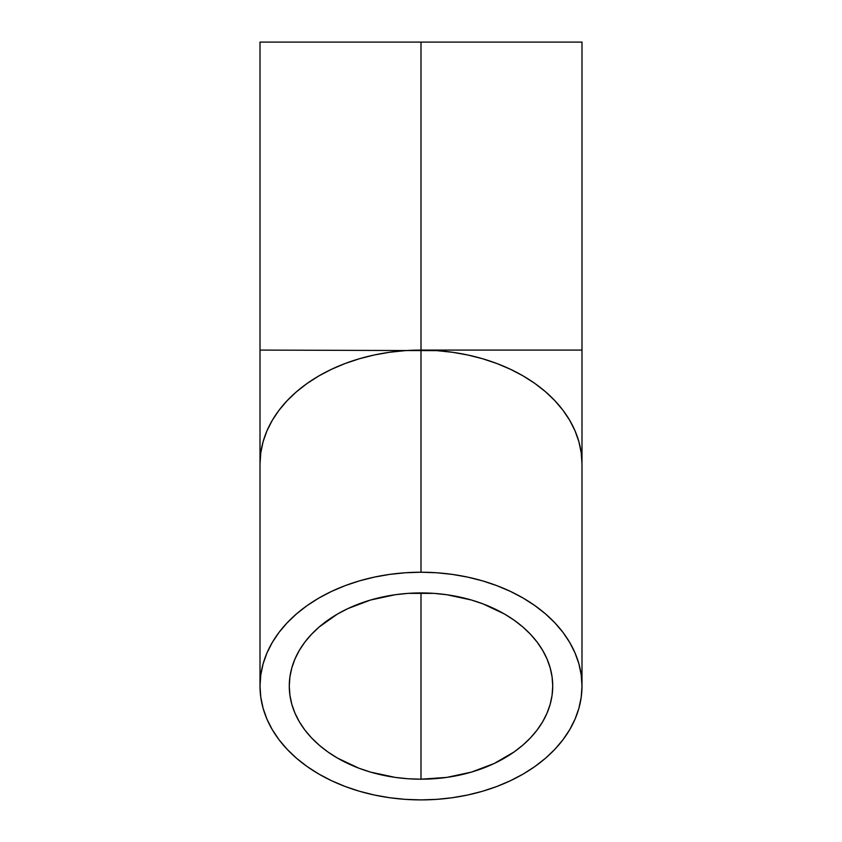 <?xml version="1.0" encoding="UTF-8"?>
<svg xmlns="http://www.w3.org/2000/svg" width="842" height="842" viewBox="0 0 842 842"><rect width="100%" height="100%" fill="white"/><g stroke="black" fill="none" stroke-linecap="round" stroke-linejoin="round"><path stroke-width="1.26" d="M421 779.197A131.72 93.136 0 0 1 289.28 686.062A131.72 93.136 0 0 1 421 592.926L421 779.197L408.086 778.755L395.298 777.408L370.596 772.114L358.913 768.209L337.442 758.063L327.864 751.927L319.181 745.149L311.477 737.813L304.836 729.972L299.31 721.71L294.953 713.1L291.816 704.238L289.911 695.187L289.28 686.062L289.911 676.936L291.816 667.895L294.953 659.023L299.31 650.424L304.836 642.162L311.477 634.321L319.181 626.974L337.442 614.06L347.82 608.619L370.596 600.009L395.298 594.715L408.086 593.368L433.914 593.368L446.702 594.715L471.404 600.009L483.087 603.924L504.558 614.06L514.136 620.207L522.819 626.974L530.523 634.321L537.164 642.162L542.69 650.424L547.047 659.023L550.184 667.895L552.089 676.936L552.72 686.062L552.089 695.187L550.184 704.238L547.047 713.1L542.69 721.71L537.164 729.972L530.523 737.813L522.819 745.149L514.136 751.927L494.18 763.505L471.404 772.114L446.702 777.408L421 779.197L421 592.926A131.72 93.136 0 0 1 552.72 686.062A131.72 93.136 0 0 1 421 779.197M421 572.223A160.99 113.838 0 0 1 581.99 686.062A160.99 113.838 0 0 1 421 799.9A160.99 113.838 0 0 1 260.01 686.062A160.99 113.838 0 0 1 421 572.223L421 350.083L421 572.223L405.223 572.771L389.593 574.412L374.269 577.128L359.387 580.885L345.115 585.664L331.559 591.41L318.865 598.062L307.162 605.566L296.552 613.85L287.143 622.817L279.018 632.395L272.261 642.499L266.946 653.013L263.104 663.854L260.788 674.905L260.01 686.062L260.788 697.218L263.104 708.269L266.946 719.11L272.261 729.625L279.018 739.729L287.143 749.306L296.552 758.284L307.162 766.557L318.865 774.061L331.559 780.713L345.115 786.46L359.387 791.238L374.269 794.995L389.593 797.711L405.223 799.353L421 799.9L436.777 799.353L452.407 797.711L467.731 794.995L482.613 791.238L496.885 786.46L510.441 780.713L523.135 774.061L534.838 766.557L545.448 758.284L554.857 749.306L562.982 739.729L569.739 729.625L575.054 719.11L578.896 708.269L581.212 697.218L581.99 686.062L581.212 674.905L578.896 663.854L575.054 653.013L569.739 642.499L562.982 632.395L554.857 622.817L545.448 613.85L534.838 605.566L523.135 598.062L510.441 591.41L496.885 585.664L482.613 580.885L467.731 577.128L452.407 574.412L436.777 572.771L421 572.223M260.01 686.062L260.01 463.921L260.788 452.764L263.104 441.713L266.946 430.872L272.261 420.358L279.018 410.264L287.143 400.676L296.552 391.709L307.162 383.426L318.865 375.921L331.559 369.27L345.115 363.523L359.387 358.755L374.269 354.987L389.593 352.272L405.223 350.63L421 350.083A160.99 113.838 180 0 0 260.01 463.921L260.01 350.083L436.777 350.63L452.407 352.272L467.731 354.987L482.613 358.755L496.885 363.523L510.441 369.27L523.135 375.921L534.838 383.426L545.448 391.709L554.857 400.676L562.982 410.264L569.739 420.358L575.054 430.872L578.896 441.713L581.212 452.764L581.99 463.921A160.99 113.838 180 0 0 421 350.083L581.99 350.083L581.99 42.1L421 42.1L421 350.083L421 42.1L260.01 42.1L581.99 42.1M421 350.083L581.99 350.083L421 350.083M581.99 686.062L581.99 350.083M260.01 350.083L260.01 42.1"/></g></svg>
